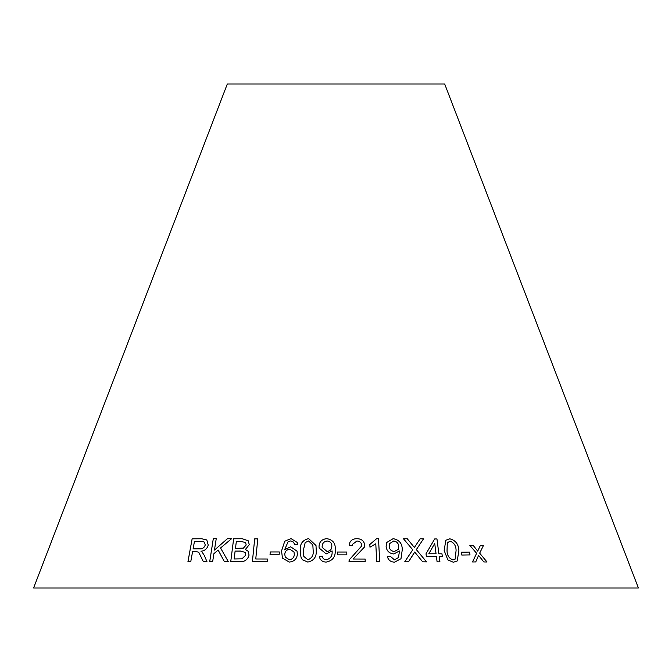 <?xml version="1.0" encoding="UTF-8"?>
<svg xmlns="http://www.w3.org/2000/svg" width="672" height="672" viewBox="0 0 672 672"><rect width="100%" height="100%" fill="white"/><g stroke="black" fill="none" stroke-linecap="round" stroke-linejoin="round"><path stroke-width="1.01" d="M638.4 588L33.6 588L227.312 84L444.688 84L638.4 588M257.804 538.843L254.696 538.868L252.378 561.7L267.154 561.708L267.422 559.012L255.755 558.986L257.796 538.835L254.688 538.852L252.386 561.708M242.298 538.742L233.646 538.784L230.723 561.691L239.518 561.649C244.566 561.994 247.75 559.801 249.06 555.072L248.102 551.225L245.381 549.478L249.27 544.648L248.186 540.758L242.298 538.742L233.646 538.784L230.731 561.708M228.371 561.733L220.55 547.974L231.529 538.734L227.438 538.684L214.452 550.082L216.233 538.675L213.284 538.7L209.698 561.7L212.646 561.674L213.889 553.703L218.131 550.024L224.381 561.691L228.371 561.733M200.978 551.25L200.962 551.233C204.725 550.864 207.144 548.797 208.228 545.051L206.8 539.944L201.625 538.751L192.125 538.818L187.942 561.708L190.756 561.674L192.612 551.51L195.905 551.485L198.736 552.266L203.347 561.674L206.984 561.716L204.322 555.442L201.936 551.872M279.124 554.803L279.35 551.964L270.253 551.964L270.018 554.812L279.124 554.803M297.385 554.257L297.007 551.158L290.657 546.764L284.567 549.83L288.137 541.674L290.69 540.918L293.605 542.136L294.58 544.555L297.57 544.362L297.184 542.438L291.018 538.6L284.735 541.246L281.534 550.956L282.475 558.13L289.262 562.069C294.16 561.574 296.864 558.97 297.385 554.257M316 545.513L308.675 538.633C302.593 540.019 299.788 543.942 300.266 550.402L300.955 557.054L302.333 559.709L307.81 562.069C313.908 560.734 316.714 556.836 316.235 550.385L316 545.504L308.666 538.625C302.585 540.011 299.788 543.934 300.258 550.393L300.955 557.063M335.16 549.788C335.807 543.522 333.043 539.809 326.869 538.65C321.905 539.129 319.301 541.716 319.04 546.437L319.158 548.066L326.214 553.913L332.119 550.906L332.128 551.477C332.413 555.929 330.464 558.692 326.29 559.768C323.921 559.625 322.577 558.415 322.266 556.147L319.368 556.416C319.964 560.062 322.241 561.952 326.206 562.086C332.8 560.725 335.782 556.626 335.16 549.788L335.152 549.1M346.828 554.862L346.802 552.031L337.512 552.023L337.537 554.862L346.828 554.862L346.802 552.031L337.512 552.04M349.129 545.345L352.237 545.622L352.321 544.488L356.916 541.01C359.696 541.128 361.267 542.464 361.645 545.009L361.469 546.202L349.297 559.793L349.003 561.758L365.215 561.767L365.14 559.062L353.119 559.02L364.459 547.05L364.736 545.101C364.098 540.935 361.494 538.793 356.924 538.684C352.22 538.768 349.616 540.994 349.129 545.345L349.163 545.017M375.791 543.782L376.706 561.75L379.705 561.758L378.521 538.7L376.597 538.692L369.827 544.463L369.97 547.184L375.791 543.782M393.876 553.972L399.395 550.956L399.454 551.527L398.42 557.584L394.472 559.835L390.188 556.198L387.349 556.466C388.265 560.12 390.676 562.019 394.59 562.153L400.999 558.718L402.251 549.839C402.335 543.556 399.302 539.826 393.145 538.667L386.753 542.472L386.131 546.462C386.644 550.956 389.222 553.451 393.876 553.972M442.294 556.408L441.958 553.837L438.858 553.804L436.968 538.952L434.666 538.944L426.014 553.804L426.342 556.382L436.388 556.349L437.094 561.834L439.916 561.851L439.202 556.366L442.302 556.391L441.966 553.82L438.866 553.795L436.968 538.952M422.671 561.826L426.535 561.884L416.338 549.604L423.528 538.826L420.134 538.784L414.38 547.478L407.249 538.742L403.477 538.776L412.751 549.772L404.729 561.826L408.542 561.792L414.674 552.014L422.671 561.826M444.175 550.561L447.846 559.885L453.356 562.262L457.204 560.969L458.9 550.595C458.59 544.177 455.557 540.254 449.795 538.81L445.805 540.254L444.175 550.561M470.005 554.912L469.476 552.09L461.236 552.216L461.765 555.038L470.005 554.912M487.015 561.985L479.665 553.165L483.512 545.404L480.413 545.37L477.7 551.099L473.164 545.362L469.862 545.378L476.616 553.316L472.525 561.952L475.734 561.935L478.59 555.391L483.823 561.952L487.015 561.985M486.998 562.002L479.665 553.165M479.648 553.174L483.512 545.404L480.396 545.387M469.846 545.387L473.164 545.362L477.7 551.099M475.717 561.943L478.59 555.391M469.988 554.921L469.476 552.09L461.219 552.233M457.195 560.969L458.884 550.612C458.573 544.194 455.54 540.263 449.786 538.826L445.796 540.263M455.129 559.129L453.004 559.944C449.022 558.356 447.04 555.223 447.056 550.544L447.317 542.791L450.122 541.145C454.096 542.716 456.078 545.857 456.078 550.57L455.146 559.121L452.995 559.952C449.022 558.407 447.04 555.274 447.04 550.553L447.3 542.8L447.905 541.976M426.518 561.893L416.329 549.612L423.528 538.826M423.511 538.843L420.126 538.793M407.249 538.742L414.38 547.478M407.24 538.759L403.469 538.784M410.004 553.896L404.729 561.826M408.534 561.809L413.708 553.745M413.7 553.753L414.674 552.014M436.951 538.969L434.65 538.952M439.9 561.859L439.202 556.366M428.803 553.795L434.725 543.455L436.052 553.778L428.803 553.795L434.725 543.455M436.044 553.787L428.82 553.787M398.412 557.6L394.472 559.835M394.464 559.843L390.188 556.198L387.349 556.483M400.991 558.718L402.251 549.839M402.242 549.856C402.326 543.564 399.294 539.843 393.137 538.684L393.145 538.667M393.137 538.684L386.744 542.472M394.397 551.477C391.306 551.174 389.567 549.528 389.189 546.554L389.668 543.581L393.683 541.01C396.782 541.481 398.462 543.245 398.706 546.311L398.16 549.436L394.405 551.468C391.306 551.158 389.575 549.52 389.197 546.538L389.668 543.581M398.16 549.436L394.405 551.468M379.697 561.767L378.521 538.7L376.597 538.692M376.589 538.7L369.827 544.471M364.459 547.058L364.728 545.118C364.098 540.943 361.494 538.801 356.916 538.692L356.924 538.684C352.212 538.784 349.616 541.002 349.129 545.353M352.237 545.622L352.321 544.488M361.469 546.218L349.297 559.793M349.297 559.81L349.037 560.851M365.207 561.775L365.14 559.062L353.119 559.02M335.16 549.805C335.807 543.539 333.043 539.826 326.869 538.667C321.913 539.137 319.301 541.733 319.04 546.445L319.158 548.075M332.128 550.922L332.128 551.477M332.128 551.485C332.413 555.937 330.464 558.701 326.29 559.784L326.29 559.768C323.921 559.633 322.577 558.424 322.266 556.164L319.368 556.433M331.842 546.277C331.792 549.352 330.179 551.074 326.987 551.426L322.199 547.436L322.132 546.504C322.249 543.329 323.938 541.489 327.205 540.985C330.322 541.447 331.867 543.211 331.842 546.277L331.842 546.277C331.8 549.368 330.179 551.082 326.987 551.435L322.207 547.445M312.866 545.084L313.144 550.376C313.757 555.055 312.01 558.18 307.902 559.759L303.82 556.45L303.349 550.368L305.18 542.606L308.549 540.96L312.841 544.975L313.144 550.368C313.757 555.038 312.01 558.163 307.902 559.751L303.82 556.433M297.007 551.158L290.657 546.764M290.657 546.781L284.567 549.83M294.26 543.287L294.58 544.555M297.184 542.438L291.018 538.6L284.735 541.246M284.743 541.262L281.534 550.956L282.475 558.138M293.975 551.888L294.311 554.417C294.126 557.491 292.48 559.272 289.355 559.768L285.256 557.096L284.752 554.24C285.071 551.25 286.784 549.595 289.892 549.259L294.008 551.972L294.311 554.408C294.126 557.474 292.471 559.255 289.355 559.751L285.256 557.096M279.359 551.972L270.253 551.964L270.026 554.82M198.752 552.275L203.356 561.683M206.808 539.952L201.625 538.751M201.642 538.759L192.125 538.818M192.142 538.826L187.958 561.725M204.347 542.086L205.262 545.026C204.196 547.907 202.18 549.192 199.223 548.873L193.091 548.89L194.477 541.313L201.281 541.279L204.347 542.086L205.246 545.017C204.179 547.898 202.163 549.175 199.206 548.856L193.091 548.89M231.546 538.751L227.438 538.684M227.455 538.7L214.452 550.082M216.25 538.684L213.284 538.7M213.293 538.717L209.714 561.716M218.148 550.032L224.398 561.708M248.178 540.758L242.306 538.759M248.119 551.242L245.381 549.478M245.591 542.539L246.187 544.992L243.424 548.117L235.469 548.394L236.342 541.464L240.954 541.447L245.582 542.522L246.179 544.975L243.415 548.108L235.46 548.386M245.221 552.426L245.868 555.047L241.97 558.852L234.116 558.978L235.116 551.082L240.458 551.065L245.204 552.409L245.86 555.038L241.962 558.844L234.108 558.97M267.431 559.02L255.755 558.986"/></g></svg>
